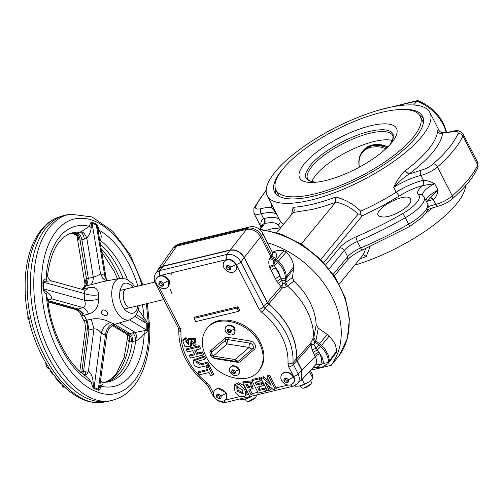 <?xml version="1.0" encoding="UTF-8"?>
<svg xmlns="http://www.w3.org/2000/svg" width="503" height="503" viewBox="0 0 503 503"><rect width="100%" height="100%" fill="white"/><g stroke="black" fill="none" stroke-linecap="round" stroke-linejoin="round"><path stroke-width="0.75" d="M237.014 391.202L243.163 393.855L242.421 389.85L236.838 386.581L237.014 391.202L238.076 390.171L243.345 393.189M235.033 391.768L234.09 385.858L239.409 384.323L244.471 389.416C245.898 392.089 246.074 394.239 244.992 395.861L244.42 396.395L239.088 396.37L235.033 391.768M234.09 385.858L234.593 384.726L238.567 382.739L243.421 385.292L246.432 390.561L246.042 395.113L244.42 396.395M311.043 383.978L310.194 385.021L305.07 387.958L302.825 388.184L304.057 387.983L311.043 383.978L311.533 382.487L310.571 380.608M300.366 385.832L301.328 387.712L302.825 388.184M247.269 384.141L248.576 386.688L250.5 386.147M237.447 386.298L238.076 390.171M267.992 384.94L270.457 389.712L267.395 390.906L261.019 378.451L262.937 377.992L271.167 385.355L266.911 377.036L268.747 376.596L275.122 389.052L273.142 389.529L265.075 382.343L269.231 390.466M156.993 277.518L158.395 276.197L160.231 275.543C163.815 275.342 166.65 276.939 168.738 280.347L168.524 286.358L166.965 287.773C162.607 290.954 153.755 284.943 156.219 278.939L156.993 277.518C160.941 274.663 164.751 275.732 168.423 280.737C169.536 283.07 169.461 285.075 168.209 286.741M159.074 286.98L180.193 328.245L181.011 331.779A58.832 44.604 -140.6 0 0 207.205 382.965L209.789 386.078L213.555 393.44M214.63 390.158L217.648 388.222L226.375 392.988L226.168 398.998L224.602 400.413C220.251 403.595 211.392 397.584 213.863 391.579L214.63 390.158C218.579 387.304 222.389 388.373 226.061 393.377C227.174 395.71 227.105 397.716 225.847 399.382M242.811 382.821L243.188 381.639L250.89 381.067L253.16 388.297L248.74 390.114L251.142 394.811L249.186 395.283L242.811 382.821L250.129 382.355L252.148 389.008M250.148 389.775L252.368 394.056L251.142 394.811M251.896 380.639L252.273 379.457L260.032 377.596L261.409 380.281L260.202 381.029L254.933 382.293L256.341 385.034L261.227 383.858L262.302 385.952L257.41 387.128L259.139 390.51L264.591 389.203L265.678 391.321L258.272 393.101L251.896 380.639L259.12 378.904L260.202 381.029M256.348 381.953L257.253 383.72L262.145 382.55L263.509 385.21L262.302 385.952M258.825 386.788L260.057 389.196L265.509 387.888L266.904 390.567L265.678 391.321M261.019 378.451L261.397 377.269L263.748 376.703L269.268 381.639M266.911 377.036L267.288 375.854L269.665 375.282L276.348 388.297L275.122 389.052M282.032 373.974L284.415 372.207L287.986 372.163L291.551 374.031L293.777 376.804A7.262 5.502 39.4 0 1 293.563 382.814L292.004 384.229C287.653 387.411 278.794 381.4 281.265 375.395L282.032 373.974C285.981 371.12 289.791 372.189 293.463 377.193C294.576 379.526 294.507 381.532 293.249 383.198M293.526 376.351L288.797 367.102L287.974 363.568A58.832 44.604 -140.6 0 0 261.786 312.388L259.202 309.276L236.353 264.628L236.869 266.408L236.643 268.91L234.367 271.589C230.009 274.77 221.157 268.759 223.621 262.755L224.395 261.334C228.343 258.479 232.153 259.548 235.819 264.553C236.932 266.886 236.863 268.891 235.611 270.557M224.395 261.334L226.872 259.535A3.823 2.163 -103.5 0 1 226.759 254.468C232.6 253.738 237.309 256.222 240.88 261.912L263.792 306.685L265.081 308.238A62.649 47.496 39.4 0 1 292.972 362.745L293.387 364.512L298.178 373.88A3.823 1.239 152.9 0 1 293.601 376.47M192.674 343.8L193.668 343.002L191.083 340.173L190.297 346.768L184.746 346.196L182.784 340.77L185.129 338.921L186.38 340.883L185.733 341.235L188.568 344.788L188.317 339.563L194.221 339.362L195.076 345.297L193.831 345.857L192.674 343.8L193.058 342.656L193.73 342.336M191.85 340.034L191.31 346.051L190.297 346.768M182.784 340.77L183.287 339.638L186.003 337.595L187.594 340.085L186.38 340.883M186.343 340.896L188.638 344.008M188.317 339.563L188.82 338.431L195.208 338.23L196.088 344.58L195.076 345.297M196.566 361.387L201.238 363.7L207.594 362.173L208.934 364.794L207.726 365.536L198.584 367.567L194.359 365.618L193.108 361.016L203.539 357.356L204.595 359.406L195.925 361.695L199.955 365.096L206.676 363.487L207.726 365.536M193.108 361.016L193.611 359.884L204.457 356.042L205.796 358.664L204.595 359.406M186.406 349.899L186.783 348.717L199.182 345.737L200.527 348.359L199.32 349.101L194.667 350.22L196.755 354.294L201.407 353.181L202.458 355.231L190.593 358.079L189.543 356.03L194.743 354.778L192.655 350.704L187.462 351.949L186.406 349.899L198.27 347.051L199.32 349.101M196.082 349.881L197.666 352.987L202.319 351.867L203.665 354.489L202.458 355.231M189.543 356.03L189.92 354.848L194.246 353.81M198.151 372.842L207.991 370.478L206.437 367.448L206.815 366.266L209.374 365.656L213.819 374.339L212.612 375.081L210.594 375.565L209.041 372.534L199.201 374.898L198.151 372.842L198.528 371.66L207.494 369.51M238.68 311.307L239.887 310.565L237.95 306.773L194.516 317.204L194.139 318.386L195.786 321.606L238.68 311.307L237.032 308.088L194.139 318.386M297.512 383.739L301.09 379.979L301.737 370.139L298.178 373.88L299.354 377.759L298.958 381.375L297.512 383.739L293.236 386.166A3.823 2.163 -103.5 0 1 290.935 384.701M272.632 252.839L274.462 252.519L275.663 252.852L276.864 254.65L276.361 257.165L273.261 261.516L274.034 264.974A3.772 2.232 77.5 0 0 274.324 265.722L280.096 276.254L282.717 283.648L284.855 283.478L285.792 282.309L292.413 277.606L293.878 281.095L286.402 286.899L282.133 288.118L276.876 281.403L270.023 268.03A7.551 4.47 -102.5 0 1 269.445 266.533C268.439 263.05 268.652 260.246 270.092 258.121L272.557 254.858L272.676 253.084M285.792 282.416L287.32 285.855M283.874 250.72L286.289 251.99L278.524 261.051L276.197 259.831L283.874 250.72A21.151 16.033 -140.6 0 0 272.381 252.405M285.792 282.309L286.276 278.649A15.134 11.468 39.4 0 0 286.352 276.474L285.647 272.425L282.944 266.42L278.524 261.051L277.662 262.145L280.762 265.609L283.158 269.438L284.742 273.462L285.44 277.486L286.352 276.474L293.658 266.728L292.998 262.868L291.495 259.014L289.225 255.329L286.289 251.99M293.658 266.728A14.461 10.965 39.4 0 1 293.589 268.809L292.413 277.606M293.878 281.095L300.851 288.282L304.887 293.488L309.898 301.762L313.526 310.37L315.658 319.053L316.217 324.762L318.267 328.113L315.84 341.028L313.797 337.607L316.217 324.762M315.727 340.921L314.796 341.99L318.682 344.756L327.195 334.482L318.267 328.113M327.195 334.482A14.461 10.965 39.4 0 1 329.151 336.079L333.407 341.166L335.382 344.939L336.828 350.742L336.098 352.766M172.07 293.941L170.196 289.062M169.329 284.057L169.322 280.724M170.894 274.757L172.353 272.789M282.17 285.339A3.823 1.32 154.7 0 0 280.932 286.32L282.717 283.648L282.082 285.874L282.133 288.118L268.665 304.089L275.053 309.735L280.793 315.972L285.767 322.681L289.898 329.735L293.104 337.016L295.33 344.385L296.531 351.71L296.688 358.859L310.426 343.411L313.388 338.073M287.351 285.886L293.167 291.344L298.398 297.286L302.963 303.611L306.799 310.232L309.835 317.041L312.036 323.938L313.363 330.817L313.797 337.57M312.885 338.651L314.796 341.99L313.966 344.712L310.426 343.411L310.841 345.152L297.103 360.62L296.688 358.859M310.841 345.152L313.966 344.712L316.167 348.189L312.149 349.912L311.03 345.14A3.823 1.157 151.1 0 1 312.25 344.121M315.84 341.028L319.556 343.681A15.134 11.468 39.4 0 1 321.599 345.347L320.713 346.416L323.838 349.862L326.309 353.766L327.887 357.702L328.622 361.732A3.823 2.025 175.9 0 1 323.63 362.927L322.247 357.482L319.028 352.32A3.823 1.239 -27.1 0 0 314.438 354.917L313.143 352.276L317.418 349.994L320.713 346.416A15.059 11.418 39.4 0 0 318.682 344.756L316.167 348.189L319.82 353.873C321.826 357.991 322.002 361.72 320.342 365.065C318.399 363.971 316.833 363.895 315.645 364.832L301.416 380.149L302.064 370.315L297.103 360.62M336.388 352.446L327.925 363.688A3.823 2.484 -133.6 0 1 327.843 363.77A3.823 2.484 -133.6 0 1 323.63 362.927A17.926 13.594 -140.6 0 1 320.342 365.065L317.519 366.882L313.633 367.297M315.645 364.832C316.896 362.323 316.758 359.538 315.23 356.464L314.438 354.917M319.82 353.873A3.823 1.239 -27.1 0 0 315.23 356.464L302.064 370.315M314.136 367.542L313.4 367.548M328.836 362.694L329.54 360.739L336.828 350.742M328.937 362.588L327.925 363.688L328.622 361.732L329.54 360.739L328.094 354.659L324.737 348.812L321.599 345.347L329.151 336.079M270.023 268.03A3.823 1.081 -25 0 1 274.324 265.722L277.662 262.145L275.33 260.912L276.197 259.831A21.818 16.542 -140.6 0 0 274.55 259.573L270.972 257.033L260.623 236.806L244.301 257.435L267.382 302.536L280.863 286.578M270.092 258.121L273.676 260.661A21.748 16.486 39.4 0 1 275.33 260.912A3.823 1.452 100.8 0 0 274.034 264.974A3.823 0.434 -17.3 0 0 269.445 266.533M275.512 278.844A3.823 1.239 -27.1 0 1 280.096 276.254L278.561 272.016L275.833 267.917A3.823 1.239 -27.1 0 0 271.243 270.507M240.189 398.904L240.447 399.413L245.238 399.068A9.551 3.093 -27.1 0 0 252.506 395.949M249.035 396.779L249.293 397.288L245.238 399.068A9.551 3.093 152.9 0 1 243.188 399.395A9.551 3.093 152.9 0 1 243.031 399.401M249.293 397.288L252.387 395.974M298.178 386.159L295.594 386.172L295.223 385.443M298.329 386.153L300.385 385.826L304.441 384.047L302.083 379.444M304.441 384.047L308.999 381.827L312.816 378.174L309.433 371.566M269.665 375.282L268.747 376.596M263.748 376.703L262.937 377.992M260.057 389.196L259.139 390.51M262.145 382.55L261.227 383.858M257.253 383.72L256.341 385.034M260.032 377.596L259.12 378.904M265.509 387.888L264.591 389.203M209.374 365.656L208.456 366.964L212.612 375.081M206.437 367.448L208.456 366.964M202.319 351.867L201.407 353.181M197.666 352.987L196.755 354.294M199.182 345.737L198.27 347.051M207.594 362.173L206.676 363.487M204.457 356.042L203.539 357.356M293.236 386.166L226.469 402.199A3.823 2.163 -103.5 0 1 224.131 400.652M301.737 370.139L296.858 360.607L296.443 358.84A62.919 47.703 -140.6 0 0 268.483 304.202L267.2 302.649L244.207 257.712L240.88 261.912A3.823 1.239 -27.1 0 1 236.303 264.503L236.353 264.628M237.95 306.773L237.032 308.088M245.854 384.474L247.658 388.002L250.419 386.895L245.854 384.474M248.576 386.688L247.658 388.002M186.003 337.595L185.129 338.921M230.078 250.268L162.884 266.408L158.671 269.168L155.767 273.286L156.842 272.098L159.998 270.501L226.759 254.468L230.078 250.268C235.932 249.551 240.641 252.034 244.207 257.712M160.111 275.562A3.823 2.163 -103.5 0 1 159.998 270.501L162.884 266.408M156.452 283.604A3.823 1.239 152.9 0 1 155.465 283.29C153.704 279.743 153.805 276.411 155.767 273.286M276.876 281.403L280.951 278.731A3.823 2.037 176.5 0 0 285.44 277.486A15.059 11.418 39.4 0 1 285.371 279.655A3.823 2.257 -172.4 0 1 281.561 280.567L278.14 283.453M249.526 226.985L179.885 243.71A11.462 6.489 -103.5 0 0 177.792 245.005A11.462 8.582 -136.5 0 0 174.252 246.96L173.139 248.136L176.735 246.118L162.551 266.232L230.179 249.991L247.426 228.287L177.792 245.005L176.735 246.118L246.501 229.368C252.374 228.595 257.083 231.078 260.623 236.806L261.554 235.731A11.462 3.716 -27.1 0 0 262.409 232.914A11.462 11.462 0 0 0 249.526 226.985A11.462 6.489 -103.5 0 0 247.426 228.287A11.462 9.035 40.6 0 1 261.554 235.731L271.89 255.933L275.474 258.473M173.139 248.136L158.344 268.992L157.376 271.004M297.958 386.172L300.385 385.826A9.551 3.093 -27.1 0 0 308.999 381.827A9.551 3.093 -27.1 0 0 312.023 379.149L312.822 378.162L312.954 377.017L312.35 374.421L310.433 370.667M245.219 399.074L246.181 400.954L247.677 401.425L248.91 401.224L255.895 397.219L256.385 395.729L256.065 395.094M255.895 397.219L255.046 398.263L249.922 401.199L247.677 401.425M206.884 328.604L207.676 327.642C218.686 312.47 250.588 321.436 260.315 342.442C265.439 353.2 265.112 362.424 259.334 370.114L258.542 371.076C247.533 386.254 215.636 377.281 205.909 356.275C200.785 345.517 201.112 336.293 206.884 328.604C217.893 313.432 249.796 322.398 259.523 343.404C264.647 354.162 264.32 363.386 258.542 371.076M230.173 367.353L232.549 365.599C238.233 366.153 240.421 368.837 239.101 373.641L237.718 375.005L236.36 375.464C233.851 376.709 229.167 372.446 229.431 369.768L230.003 367.58L232.034 366.222A5.445 4.131 39.4 0 1 238.749 369.762L239.315 372.484L238.585 374.27M225.809 326.667L228.186 324.913C233.87 325.472 236.058 328.151 234.738 332.955L233.354 334.319L231.996 334.778C229.487 336.029 224.803 331.76 225.067 329.081L225.64 326.893L227.67 325.535A5.445 4.131 39.4 0 1 234.385 329.075L234.951 331.798L234.222 333.583M232.537 373.069L234.543 373.628L235.599 372.333L234.65 370.472L232.638 369.912L231.581 371.208L232.537 373.069L233.367 372.057L235.366 372.616M228.167 332.382L230.179 332.942L231.235 331.647L230.286 329.792L228.274 329.226L227.218 330.528L228.167 332.382L229.003 331.37L231.003 331.93M232.644 369.912L233.367 372.057M232.411 370.202L231.581 371.208M228.28 329.232L229.003 331.37M228.048 329.515L227.218 330.528M226.469 402.199C220.578 403.01 216.007 400.696 212.763 395.264A3.823 1.239 -27.1 0 0 213.85 395.572M285.421 378.25L285.39 379.168L287.527 380.916L288.395 380.702M218.019 394.434L217.988 395.352L220.125 397.1L220.999 396.886M227.777 265.615L227.752 266.527L229.884 268.275L230.758 268.061M160.382 281.799L160.35 282.711L162.482 284.459L163.356 284.245M284.006 380.853L286.138 382.594L288.351 382.066L288.426 379.79L286.295 378.042L284.082 378.577L284.006 380.853L285.39 379.168M287.527 380.916L286.138 382.594M216.604 397.037L218.742 398.778L220.949 398.25L221.024 395.974L218.893 394.226L216.68 394.761L216.604 397.037L217.988 395.352M220.125 397.1L218.742 398.778M226.363 268.212L228.5 269.954L230.714 269.426L230.789 267.15L228.651 265.402L226.438 265.936L226.363 268.212L227.752 266.527M229.884 268.275L228.5 269.954M158.967 284.396L161.098 286.138L163.312 285.61L163.387 283.334L161.249 281.586L159.042 282.12L158.967 284.396L160.35 282.711M162.482 284.459L161.098 286.138M226.872 259.535C230.676 258.844 233.763 260.391 236.14 264.163A7.262 5.502 39.4 0 1 236.303 264.503M162.551 266.232L158.344 268.992M230.179 249.991C236.033 249.274 240.742 251.758 244.301 257.435M301.416 380.149L299.662 381.475M268.665 304.089L267.382 302.536M293.589 268.809L285.371 279.655L284.855 283.478L286.402 286.899M112.2 325.472L126.366 333.954L129.812 333.458L114.596 324.341M80.631 372.723L83.561 371.239L88.968 330.081L86.309 329.981L85.774 329.503L85.516 328C85.07 322.794 84.473 320.241 83.724 320.329L85.749 320.285C87.239 323.259 87.711 326.573 87.164 330.238L81.681 372.93M51.293 281.208C51.633 280.831 50.231 280.837 47.075 281.227C44.754 281.139 43.591 281.466 43.585 282.208L43.673 288.904C43.692 289.659 44.874 290.765 47.207 292.23C50.394 294.406 51.828 296.6 51.513 298.807L48.024 300.165M47.313 300.417L78.248 309.018L83.114 307.591C85.485 306.233 85.9 303.774 84.341 300.209C88.817 300.687 93.571 300.366 98.588 299.241C98.412 307.264 95.086 312.187 88.616 314.017C87.113 310.747 85.277 308.603 83.114 307.591L51.513 298.807L49.005 299.172M107.258 280.724L105.001 276.964L104.731 275.418L106.152 278.184L98.072 230.368C97.362 226.935 96.765 225.118 96.293 224.91L92.087 223.225C91.621 223.055 91.313 224.514 91.169 227.601C90.999 231.248 89.534 234.738 86.774 238.064L81.92 239.868L88.333 278.291L93.325 277.304C96.406 276.216 98.808 275.028 100.525 273.733L102.813 278.322L104.046 279.473L106.831 280.8M75.834 233.279C78.411 233.933 79.814 236.24 80.052 240.22L78.286 239.749L77.223 237.429C77.456 236.165 76.223 234.958 73.526 233.807L76.695 233.103A76.431 43.252 76.5 0 0 71.168 233.442A76.431 43.252 76.5 0 0 69.854 233.706M76.695 233.103L81.436 231.575L89.371 226.3C90.188 223.275 91.068 221.936 92.005 222.295L96.211 223.98C97.154 224.376 98.072 226.432 98.978 230.148C101.16 233.405 101.732 236.454 100.694 239.29L99.669 239.931M102.48 382.425L102.48 382.425C103.561 383.167 103.046 384.418 100.927 386.172C100.103 389.196 99.223 390.529 98.286 390.177L94.08 388.492C93.143 388.096 92.219 386.04 91.313 382.324L88.874 378.973L85.397 375.823C67.327 363.562 51.023 331.433 47.848 300.096L46.251 294.268C44.119 292.042 43.038 290.181 43.007 288.684L42.925 281.982C42.918 280.498 43.962 279.492 46.062 278.964L47.59 275.084C50.872 251.192 58.807 237.221 71.395 233.166A76.645 43.371 76.5 0 1 80.134 232.109C82.373 232.87 83.781 235.215 84.353 239.139M105.542 382.337A76.431 43.252 76.5 0 0 106.831 381.978A76.431 43.252 76.5 0 0 132.27 341.713L129.189 341.883C130.17 338.236 129.453 335.614 127.045 334.017M138.325 310.313L141.117 313.237L144.04 318.204C146.172 320.424 147.253 322.285 147.285 323.781L147.373 330.484C147.379 331.974 146.329 332.98 144.229 333.508C142.865 335.991 140.488 338.268 137.093 340.336L132.27 341.713M123.172 278.316A76.431 43.252 76.5 0 0 100.499 244.332M67.088 214.787A95.539 54.06 76.5 0 0 63.303 215.693A95.539 54.06 76.5 0 0 30.394 285.207A95.539 54.06 76.5 0 0 107.887 401.363A95.539 54.06 76.5 0 0 111.672 400.457L114.917 399.451C79.738 413.227 32.947 346.875 33.827 284.465C33.041 246.992 48.414 217.478 70.439 214.203L67.088 214.787M77.223 237.429L85.057 284.371L85.384 280.353L86.529 278.995L88.321 278.197M129.812 333.458L129.824 333.464C131.905 335.017 132.729 337.727 132.295 341.587M129.824 333.464L146.845 330.232L146.763 323.53L142.192 318.474L136.426 314.57M85.749 320.285L86.661 320.204L87.472 321.612L88.968 330.081M83.561 371.239L82.806 373.861M83.555 371.264L88.434 370.95C91.269 373.66 92.822 377.307 93.093 381.89C93.319 385.443 93.671 387.323 94.136 387.524L98.343 389.209C98.814 389.379 99.368 387.863 99.996 384.657L106.9 333.696L106.359 334.633L105.473 334.967C106.164 329.207 108.767 325.435 113.288 323.655L114.967 324.228C114.508 323.687 112.427 325.221 108.723 328.843L106.9 333.696M48.062 301.894L75.632 309.559L78.179 308.993M86.661 320.204L86.661 320.204A22.918 12.971 76.5 0 1 84.158 315.318L83.322 315.544C81.618 312.269 79.342 310.225 76.5 309.402L48.011 301.486M87.472 321.612L86.812 320.197A22.931 12.977 -103.5 0 1 84.284 315.268L84.297 315.293M82.196 289.407L83.963 288.584L83.177 289.565L83.951 288.603A22.931 12.977 -103.5 0 1 86.378 285.654L87.013 284.899L84.372 286.741L82.008 289.351M86.365 285.666L86.227 285.704A22.918 12.971 76.5 0 0 83.825 288.628M91.169 227.601L89.371 226.3A82.366 46.609 76.5 0 0 46.062 278.964L47.075 281.227M81.436 231.575C83.599 232.424 85.378 234.587 86.774 238.064L93.325 277.304C93.25 280.8 92.414 283.29 90.81 284.78L86.378 285.654M76.783 233.103C79.505 233.713 81.216 235.964 81.92 239.849M98.072 230.368L98.978 230.148A82.366 46.609 -103.5 0 1 137.935 286.138M99.581 238.85L100.694 239.29M69.691 233.769A76.645 43.371 76.5 0 1 73.834 233.713C76.915 234.172 78.631 236.297 78.977 240.088M85.321 286.094C86.755 284.66 87.157 282.296 86.529 278.995L80.052 240.22L81.92 239.868M87.013 284.899L88.333 278.291M139.205 305.478L138.589 309.345L136.351 314.689L134.898 316.576L129.78 319.814A21.302 12.053 -103.5 0 1 111.723 294.098A21.302 12.053 -103.5 0 1 119.84 278.404L103.278 281.529L90.81 284.78M83.951 288.603L88.289 287.842C94.765 286.132 98.179 288.458 98.538 294.833C93.508 295.619 88.748 295.179 84.259 293.513L84.988 290.703L84.649 290.093L51.545 280.888C50.96 281.095 49.828 280.158 48.15 278.084L47.59 275.084M98.538 294.833L98.588 299.241M47.207 292.23L46.251 294.268A82.366 46.609 76.5 0 0 91.313 382.324L93.093 381.89M48.558 299.492L49.533 299.656M88.289 287.842L87.195 289.194L85.365 290.206M82.989 288.923L82.561 289.508M83.322 315.544L81.807 315.576L80.486 313.929C80.574 312.753 78.958 311.3 75.632 309.559M83.479 313.815L78.248 309.018M88.616 314.017L84.284 315.268M86.812 320.197L91.238 319.141C98.098 318.059 104.523 319.198 110.515 322.549C105.787 324.24 102.7 327.818 101.266 333.282C99.487 330.345 97.054 328.849 93.967 328.805L88.981 329.974M110.515 322.549L113.288 323.655M99.996 384.657L100.927 386.172A82.366 46.609 76.5 0 0 144.229 333.508L144.091 331.031M91.238 319.141L93.967 328.805L88.434 370.95L86.918 373.993L84.605 375.251M86 370.918L85.629 373.069L84.259 374.993M143.959 320.034L144.04 318.204A82.366 46.609 -103.5 0 0 142.393 304.717M119.4 322.907L134.961 332.225C136.212 333.929 136.923 336.633 137.093 340.336M132.283 332.797C134.508 334.35 135.665 337.004 135.735 340.757A76.645 43.371 76.5 0 1 107.158 382.123L102.21 382.399M113.125 324.951L127.963 333.841C130.522 335.338 131.654 337.985 131.358 341.782M105.366 382.355A76.645 43.371 76.5 0 0 129.189 341.883L128.039 340.166L127.768 336.035M45.918 363.311L46.213 365.631L47.244 367.592L49.263 368.693L48.257 368.561L47.075 367.561L46.113 365.8L45.792 363.097M103.121 309.911L102.027 310.552L101.436 311.678L101.505 313.055L102.228 314.312L104.92 315.626L106.259 315.463L107.221 314.752C107.856 311.879 106.491 310.263 103.121 309.911M131.076 307.434L128.963 307.232C122.908 305.365 120.896 289.621 126.618 288.854M27.916 314.381L27.847 318.921L28.294 319.304A0.384 0.314 -100.2 0 1 27.923 319.003L27.885 318.977M51.149 371.484L50.658 371.61L50.822 371.013M50.47 371.396L50.665 370.786M50.658 371.61L53.538 374.779M47.351 367.724L46.119 365.606L45.867 363.223M301.284 243.986L335.828 201.98C344.536 204.111 351.962 208.148 358.117 214.089L360.066 214.221L360.67 211.178C353.735 204.231 345.429 199.515 335.746 197.044L335.721 201.954M276.725 232.638L293.287 212.492L312.866 209.292A95.155 30.84 -27.1 0 0 335.52 202.351M360.28 166.638L359.192 165.927C358.13 156.125 362.072 149.863 371.032 147.153L377.684 146.681L381.199 147.216L385.927 148.718M275.713 193.693A83.114 26.936 152.9 0 1 275.575 189.203M283.874 167.857A83.114 26.936 -27.1 0 0 281.931 170.127A83.114 26.936 -27.1 0 0 274.575 191.989A83.114 26.936 -27.1 0 0 336.897 188.814A83.114 26.936 -27.1 0 0 415.201 138.124A83.114 26.936 -27.1 0 0 422.558 116.262A83.114 26.936 -27.1 0 0 397.552 109.685M310.885 370.189L331.2 365.31A85.982 65.189 -140.6 0 0 267.382 242.635M331.2 365.31L339.167 355.615L347.334 338.588L349.415 318.883L345.354 298.078L335.52 277.75L320.713 259.416L302.064 244.477L281.014 234.071L259.152 229.022M267.162 230.217A18.152 5.885 152.9 0 1 279.115 229.261A18.152 5.885 152.9 0 1 279.335 229.462M389.165 202.841A18.152 5.885 -27.1 0 0 377.979 215.102A18.152 5.885 -27.1 0 0 380.073 216.441L381.966 216.862A17.196 5.571 -27.1 0 0 400.004 211.543A17.196 5.571 -27.1 0 0 410.762 200.376L410.467 199.037A18.152 5.885 -27.1 0 0 410.297 198.566A18.152 5.885 -27.1 0 0 389.165 202.841M323.794 262.61L362.305 215.774L360.066 214.221M421.791 136.546A91.332 29.602 152.9 0 1 335.746 192.247A91.332 29.602 152.9 0 1 267.263 195.73A91.332 29.602 152.9 0 1 275.348 171.705A91.332 29.602 152.9 0 1 361.393 116.011A91.332 29.602 152.9 0 1 429.876 112.521A91.332 29.602 152.9 0 1 421.791 136.546M271.557 204.124L270.991 207.305C272.94 208.94 275.04 211.612 277.298 215.322L267.263 195.73M335.746 197.044A91.332 29.602 152.9 0 1 312.803 204.149A91.332 29.602 152.9 0 1 293.13 207.274L291.577 214.574M405.11 170.825C400.482 175.277 396.678 180.791 393.698 187.374C398.772 181.897 403.821 177.509 408.845 174.201C429.889 158.162 441.15 144.474 442.615 133.132C440.427 133.848 438.729 133.27 437.522 131.402A91.332 29.602 152.9 0 1 428.38 149.416A91.332 29.602 152.9 0 1 405.11 170.825L408.845 174.201L420.866 170.284C420.005 171.642 420.024 173.359 420.929 175.428A15.285 4.955 -27.1 0 0 437.459 166.883A3.823 2.238 -131.4 0 0 433.259 163.871A11.462 3.716 152.9 0 1 420.866 170.284M354.697 265.175A91.332 29.602 -27.1 0 0 456.378 204.13A91.332 29.602 -27.1 0 0 465.545 185.789M425.783 213.171L432.857 207.701M359.922 258.825A91.332 29.602 -27.1 0 0 366.209 256.58L370.057 246.677M379.658 109.893L417.484 100.594L413.592 104.989M283.126 168.756A81.014 26.257 152.9 0 1 359.45 119.349A81.014 26.257 152.9 0 1 420.194 116.256A81.014 26.257 152.9 0 1 413.026 137.564A81.014 26.257 152.9 0 1 336.696 186.971A81.014 26.257 152.9 0 1 275.952 190.065A81.014 26.257 152.9 0 1 283.126 168.756M420.194 116.256L422.539 120.839A81.014 26.257 152.9 0 1 423.337 123.153M311.891 181.69A47.766 15.48 152.9 0 1 316.117 174.742A47.766 15.48 152.9 0 1 354.062 148.555A47.766 15.48 152.9 0 1 392.384 140.507M304.472 163.632A54.387 17.624 152.9 0 1 370.472 125.8A54.387 17.624 152.9 0 1 391.812 142.525A54.387 17.624 152.9 0 1 391.68 142.689A54.387 17.624 152.9 0 1 313.866 182.413A54.387 17.624 152.9 0 1 304.472 163.632M279.712 196.648A81.014 26.257 152.9 0 1 278.304 194.655L275.952 190.065M418.112 100.726L417.484 100.594M440.716 132.082C441.395 132.943 445.583 132.679 453.278 131.289L452.524 131.786L442.615 133.132L439.49 131.314M439.603 131.547C438.754 129.629 438.063 129.579 437.522 131.402M362.305 215.774L381.255 206.507L399.294 196.007L396.169 192.203L393.698 187.374A34.034 11.028 152.9 0 1 420.929 175.428L423.419 180.288L423.224 185.418L434.693 183.696C430.782 181.608 427.022 180.47 423.419 180.288L422.602 180.451A34.034 11.028 -27.1 0 0 396.169 192.203A91.332 29.602 152.9 0 1 360.67 211.178M426.909 201.433A34.034 11.028 152.9 0 1 432.486 199.76L433.265 199.528C435.831 197.698 437.403 194.567 437.987 190.134L426.619 201.86M426.349 212.31L426.519 212.662M261.082 208.651A11.462 3.716 152.9 0 1 255.725 206.5A3.823 3.358 -156.2 0 0 253.877 208.179L253.87 213.058A15.285 4.955 -27.1 0 0 261.151 213.794A3.823 2.163 76.5 0 1 261.082 208.651A37.857 12.267 -27.1 0 1 270.991 207.305L272.544 206.054M264.408 218.434L263.641 218.654C261.246 220.276 260.403 222.515 261.114 225.375L264.062 223.634C264.842 222.269 264.704 220.61 263.641 218.654L261.151 213.794A34.034 11.028 152.9 0 1 277.298 215.322L279.769 220.151A34.034 11.028 -27.1 0 0 264.408 218.434A3.823 2.245 -102.7 0 1 264.383 223.602A30.211 9.79 152.9 0 1 278.014 225.124L280.467 228.085M264.062 223.634L264.383 223.602A19.108 6.193 -27.1 0 1 260.076 229.117M399.294 196.007C407.122 191.115 414.944 187.638 422.759 185.569C423.564 184.224 423.513 182.52 422.602 180.451M329.151 268.835L344.392 250.299A15.285 4.955 152.9 0 1 357.344 241.559A149.995 48.609 -27.1 0 0 405.317 217.705A3.823 0.522 -119.8 0 0 402.62 213.643A26.747 8.67 152.9 0 0 418.289 194.592L421.093 194.202A3.823 3.578 128.8 0 1 422.331 194.831L421.093 194.202A3.823 3.578 128.8 0 0 418.289 194.592C416.427 192.737 417.918 189.732 422.759 185.569L423.224 185.418M432.486 199.76A3.823 2.075 75.7 0 0 430.43 197.931M430.574 197.811L431.467 197.893L433.265 199.528L436.107 204.979L436.937 205.853L438.226 206.18C443.47 204.79 448.148 202.369 452.26 198.924C464.935 187.745 473.468 177.326 477.85 167.656L477.85 162.783A15.285 4.955 152.9 0 1 477.718 164.909A3.823 3.358 23.8 0 1 477.85 167.656M366.209 256.58C364.65 255.128 363.568 254.65 362.952 255.166L339.204 284.019M363.179 255.027L365.8 248.564M293.13 207.274C294.374 209.122 294.538 210.719 293.62 212.059L293.287 212.492M293.903 211.568L293.62 212.059M419.722 115.439A83.114 26.936 152.9 0 1 423.275 118.18M359.305 167.166L359.217 165.94M244.992 395.861L246.042 395.113L248.765 394.459M270.224 389.309L272.33 388.8M226.759 259.573L160.231 275.543M224.998 400.168L239.635 396.653M252.135 393.654L257.85 392.277M276.116 387.895L288.112 385.015M212.763 395.264L207.965 385.889L206.412 384.034C187.726 368.422 178.515 350.295 178.779 329.647A3.823 2.175 3.1 0 0 181.011 331.779M178.779 329.647L178.376 328.063A3.823 1.239 -27.1 0 0 180.193 328.245M287.974 363.568A3.823 2.175 3.1 0 0 292.972 362.745L296.443 358.84M261.786 312.388L268.483 304.202M288.797 367.102A3.823 1.239 -27.1 0 0 293.387 364.512L296.858 360.607M313.143 352.276L312.149 349.912M259.202 309.276A3.823 1.239 -27.1 0 0 263.792 306.685L267.2 302.649M207.965 385.889A3.823 1.239 -27.1 0 0 209.789 386.078M206.412 384.034L207.205 382.965M228.224 337.431L250.884 341.097L252.965 342.141L254.983 344.492L255.568 346.542L254.876 348.9L240.516 361.456A5.407 4.099 39.4 0 1 237.202 362.248L214.542 358.589L211.851 357.036L210.443 355.187L209.877 352.484L210.55 350.78L224.91 338.23A5.407 4.099 39.4 0 1 228.224 337.431A1.911 0.761 -80.9 0 1 227.865 339.607A3.603 2.729 -140.6 0 0 225.652 340.141L211.706 352.251L210.996 353.571A3.823 3.823 0 0 0 214.171 357.922A3.823 1.522 -80.9 0 1 213.19 356.074L235.127 359.57A3.823 2.471 49 0 0 238.724 360.827L252.663 348.711A1.911 1.239 -131 0 1 254.461 349.34M250.161 340.933A1.911 0.761 -80.9 0 1 249.796 343.109L227.865 339.607A3.823 1.522 -80.9 0 0 227.136 343.958L213.19 356.074A3.823 2.471 49 0 1 211.706 352.251A1.911 1.239 -131 0 0 210.964 350.34M214.171 357.922L236.108 361.418A3.823 1.522 -80.9 0 1 235.127 359.57L249.073 347.46A3.823 2.471 49 0 0 252.663 348.711L253.393 347.284L253.015 345.479L251.663 343.914L249.796 343.109A3.823 1.522 -80.9 0 0 249.073 347.46L227.136 343.958A3.823 2.471 49 0 1 225.652 340.141A1.911 1.239 -131 0 0 224.91 338.23M236.108 361.418A3.823 3.823 0 0 0 238.007 361.242A3.603 2.729 -140.6 0 0 238.724 360.827A1.911 1.239 -131 0 1 240.516 361.456M236.938 361.462A1.911 0.761 -80.9 0 1 237.202 362.248M215.077 358.067A1.911 0.761 -80.9 0 1 215.271 358.752M238.749 369.762L235.505 371.315C235.555 374.213 234.279 374.521 231.676 372.233C231.625 369.334 232.902 369.026 235.505 371.315M234.385 329.075L231.141 330.628C231.191 333.527 229.915 333.835 227.312 331.546C227.262 328.648 228.538 328.34 231.141 330.628M288.515 379.771C288.577 383.248 287.043 383.619 283.918 380.872C283.855 377.395 285.39 377.024 288.515 379.771L293.463 377.193M221.113 395.955C221.175 399.432 219.641 399.803 216.516 397.056C216.46 393.579 217.988 393.208 221.113 395.955L226.061 393.377M230.871 267.131C230.934 270.608 229.399 270.979 226.281 268.231C226.218 264.754 227.746 264.383 230.871 267.131L235.819 264.553M163.475 283.315C163.532 286.792 162.004 287.163 158.879 284.415C158.816 280.938 160.35 280.567 163.475 283.315L168.423 280.737M119.72 278.429A76.645 43.371 76.5 0 0 101.26 248.916M127.492 279.699A76.645 43.371 76.5 0 0 99.776 240.006M141.934 285.176C130.629 246.822 104.121 217.68 81.102 218.315C57.92 217.61 40.724 246.552 41.604 284.792C41.435 330.056 67.616 381.217 96.211 391.497C124.838 404.135 149.995 373.534 148.687 327.679L146.392 303.755M107.887 401.363L104.536 401.947C69.621 410.555 26.477 345.888 27.219 286.05C26.521 250.852 39.976 222.433 60.058 216.692L63.303 215.693M92.005 222.295A5.734 4.389 111.8 0 0 92.087 223.225L100.525 273.733L104.731 275.418L96.293 224.91A5.734 4.389 111.8 0 1 96.211 223.98M129.567 319.883L146.845 330.232A5.734 1.76 179.3 0 0 147.373 330.484M147.285 323.781A5.734 1.76 179.3 0 1 146.763 323.53L134.986 316.475M98.286 390.177A5.734 4.389 -68.2 0 1 98.343 389.209L105.473 334.967L101.266 333.282L94.136 387.524A5.734 4.389 -68.2 0 0 94.08 388.492M43.007 288.684A5.734 1.76 -0.7 0 0 43.673 288.904L84.341 300.209L84.259 293.513L43.585 282.208A5.734 1.76 -0.7 0 1 42.925 281.982M133.383 287.226C125.605 279.901 120.99 282.296 119.538 294.412C119.154 310.779 135.747 321.103 137.847 305.805M55.387 377.149L58.732 381.123M60.178 382.708L59.738 382.814L60.385 383.613L60.945 383.519M61.039 383.613L60.209 383.569L59.643 382.286L59.738 382.814M62.781 385.38L62.579 385.914L63.177 385.77M64.195 386.065L62.68 386.442L63.208 387.096L64.918 386.845M63.02 386.889L63.516 387.071M59.555 382.607L59.561 382.777A0.384 0.384 0 0 1 59.499 382.406L59.612 382.098M60.197 383.405L60.209 383.569A0.384 0.384 0 0 0 60.567 383.707L61.052 383.626M55.091 376.672L55.192 377.2L55.091 376.672M58.216 380.96L58.713 381.142M27.923 318.845L27.986 314.752M28.042 315.035L27.986 318.82L28.294 319.304L28.91 319.198M29.262 318.6L27.986 318.82L28.294 319.304L29.526 319.091M27.986 318.82L28.294 319.304A0.384 0.384 0 0 1 27.847 318.933A0.384 0.384 0 0 0 27.847 318.933M386.945 147.756A25.798 19.554 -140.6 0 0 371.352 146.002A25.798 19.554 -140.6 0 0 362.544 151.34L363.342 150.366A25.798 19.554 39.4 0 1 372.151 145.027A25.798 19.554 39.4 0 1 387.882 146.845M260.013 229.745A85.982 65.189 39.4 0 1 335.532 279.297A85.982 65.189 39.4 0 1 339.11 355.69M422.331 194.831L424.155 197.05A30.57 9.909 -27.1 0 1 405.317 217.705L408.612 224.143A3.823 0.522 60.2 0 1 409.461 226.614L422.111 217.403L426.085 212.719C428.33 209.191 428.782 206.111 427.449 203.489A30.57 9.909 152.9 0 1 408.612 224.143A149.995 48.609 152.9 0 1 360.638 247.998A15.285 4.955 -27.1 0 0 347.686 256.731L344.392 250.299L342.329 248.237L339.682 247.816L325.743 264.767M333.231 274.311L347.686 256.731L347.95 259.227L347.573 259.894C350.61 256.398 355.527 253.122 362.311 250.066L409.461 226.614M358.117 214.089L320.782 259.491M283.705 224.149A91.332 29.602 152.9 0 1 279.769 220.151C280.567 222.213 279.982 223.866 278.014 225.124M394.692 106.385L416.811 101.072A39.171 29.696 39.4 0 1 443.162 124.562A39.171 29.696 39.4 0 1 446.23 132.459M316.532 182.187L311.489 181.589L308.44 180.061L307.673 179.068A47.766 15.48 152.9 0 1 311.904 166.506C321.945 153.773 349.792 137.828 369.982 133.251A47.766 15.48 152.9 0 1 392.724 135.546L393.082 136.747L392.535 140.117L390.064 144.556L391.73 141.928L393.296 137.86L393.176 134.483L391.372 131.931L387.964 130.296L383.079 129.655L376.898 130.013L369.661 131.371C349.069 136.049 320.669 152.308 310.42 165.292L306.245 172.013L305.673 173.969L305.793 177.345L306.484 178.735L309.106 180.835L313.275 181.979L316.513 182.187M452.524 131.786A11.462 3.716 152.9 0 1 457.881 133.93A114.646 37.153 152.9 0 1 433.259 163.871M453.278 131.289C456.837 129.812 460.088 130.654 463.03 133.817A15.285 4.955 -27.1 0 1 462.898 135.942L477.718 164.909A118.463 38.391 152.9 0 1 452.279 195.843L437.459 166.883A118.463 38.391 -27.1 0 0 462.898 135.942A3.823 3.358 -156.2 0 0 457.881 133.93M422.652 195.101A15.285 4.955 152.9 0 1 434.693 183.696L437.987 190.134A15.285 4.955 -27.1 0 0 425.915 200.49M452.26 198.924A3.823 2.238 48.6 0 0 452.279 195.843A15.285 4.955 152.9 0 1 435.755 204.388A34.034 11.028 -27.1 0 0 428.191 206.676M255.725 206.5A114.646 37.153 152.9 0 1 266.156 190.782M261.793 226.708L261.114 225.375A15.285 4.955 152.9 0 1 262.245 225.979M402.62 213.643A146.172 47.37 152.9 0 1 355.873 236.894C348.654 240.082 343.26 243.722 339.682 247.816M355.873 236.894L357.344 241.559L360.638 247.998C361.651 249.865 362.254 250.456 362.462 249.765M243.188 399.395L242.811 399.413M313.224 367.724L322.171 367.127L327.843 363.77A3.823 3.823 0 0 0 328.025 363.581M272.5 252.638L262.409 232.914M179.885 243.71A11.462 11.462 0 0 0 174.252 246.96M178.376 328.063L155.465 283.29M119.846 290.476L154.918 282.057M124.31 309.056L163.796 299.574M114.917 399.451C137.357 392.673 150.447 363.43 149.825 328.71L147.385 303.516M142.921 284.937L130.233 254.883L112.678 231.248L92.062 216.931L70.439 214.203M73.526 233.807L69.653 233.788M106.152 278.184L107.372 280.705M85.057 284.371L84.372 286.741M47.867 300.568L49.043 299.153L47.967 299.599M84.535 290.055L85.114 290.256M79.826 371.283L85.516 328M100.732 380.589C100.606 380.972 101.122 381.582 102.272 382.406L102.272 382.406M83.724 320.329L80.486 313.929M126.322 333.929L127.768 336.149M117.545 278.832L113.967 270.979L101.763 251.909M134.747 286.899L132.427 283.723L128.007 279.989L125.857 278.97L119.84 278.404M62.705 385.311L62.441 386.027A0.384 0.384 0 0 0 62.504 386.405L63.032 387.059A0.384 0.384 0 0 0 63.384 387.197L64.503 387.027M58.832 381.23L58.581 381.268A0.384 0.384 0 0 1 58.229 381.129L55.009 377.162A0.384 0.384 0 0 1 54.953 376.785L54.997 376.665M104.536 401.947C65.799 410.083 24.829 346.102 25.15 287.439C24.528 252.713 37.624 223.47 60.058 216.692M50.602 370.698L50.419 371.195A0.384 0.384 0 0 0 50.482 371.566M53.959 374.81C54.123 375.439 52.211 373.949 51.847 373.251M105.322 382.355L110.817 379.143L116.457 373.314L124.172 357.47L127.768 336.123M129.78 319.814L114.967 324.228M231.631 231.286L237.63 229.846M417.924 100.625C429.273 105.284 437.799 112.924 443.501 123.556L446.809 132.408M477.85 162.783L463.03 133.817M429.876 112.521L439.477 131.289M427.682 209.556L438.226 206.18M253.877 208.179L266.175 190.046M262.409 225.589L259.636 229.072M253.87 213.058L261.227 227.431M334.357 275.965L347.573 259.894M427.449 203.489L424.155 197.05M363.342 150.366L374.245 144.443L388.203 146.524M362.544 151.34C359.331 155.408 358.199 160.294 359.155 165.99L359.023 167.556"/></g></svg>
